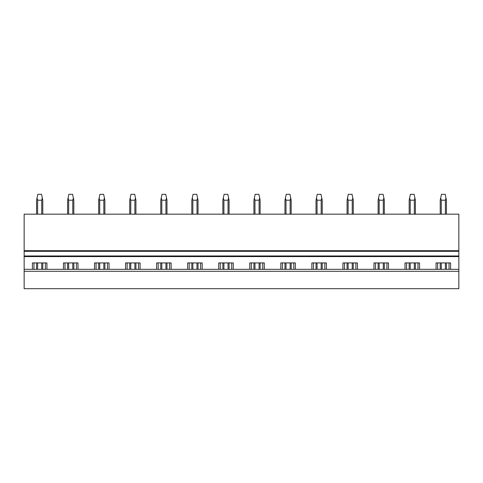 <?xml version="1.0" encoding="UTF-8"?>
<svg xmlns="http://www.w3.org/2000/svg" width="483" height="483" viewBox="0 0 483 483"><rect width="100%" height="100%" fill="white"/><g stroke="black" fill="none" stroke-linecap="round" stroke-linejoin="round"><path stroke-width="0.72" d="M24.15 271.307L24.15 288.695L458.85 288.695L458.85 269.321L24.15 269.321L24.15 271.307L458.85 271.307M63.46 269.321L63.46 262.927L77.992 262.927L77.992 269.321M94.511 269.321L94.511 262.927L109.043 262.927L109.043 269.321M125.562 269.321L125.562 262.927L140.088 262.927L140.088 269.321M156.607 269.321L156.607 262.927L171.139 262.927L171.139 269.321M187.658 269.321L187.658 262.927L202.19 262.927L202.19 269.321M218.708 269.321L218.708 262.927L233.241 262.927L233.241 269.321M249.759 269.321L249.759 262.927L264.292 262.927L264.292 269.321M280.81 269.321L280.81 262.927L295.342 262.927L295.342 269.321M311.861 269.321L311.861 262.927L326.393 262.927L326.393 269.321M342.912 269.321L342.912 262.927L357.438 262.927L357.438 269.321M373.957 269.321L373.957 262.927L388.489 262.927L388.489 269.321M405.008 269.321L405.008 262.927L419.54 262.927L419.54 269.321M436.058 269.321L436.058 262.927L450.591 262.927L450.591 269.321M24.15 251.311L458.85 251.311L458.85 250.689L24.15 250.689L24.15 255.972L458.85 255.972L458.85 269.321M24.15 255.972L24.15 269.321M32.409 269.321L32.409 262.927L46.942 262.927L46.942 269.321M458.85 251.311L458.85 255.972M458.85 250.689L458.85 214.174L24.15 214.174L24.15 250.689M33.961 269.321L33.961 262.927M45.39 269.321L45.39 262.927M65.012 269.321L65.012 262.927M76.441 269.321L76.441 262.927M96.063 269.321L96.063 262.927M107.486 269.321L107.486 262.927M127.114 269.321L127.114 262.927M138.536 269.321L138.536 262.927M158.164 269.321L158.164 262.927M169.587 269.321L169.587 262.927M189.209 269.321L189.209 262.927M200.638 269.321L200.638 262.927M220.26 269.321L220.26 262.927M231.689 269.321L231.689 262.927M251.311 269.321L251.311 262.927M262.74 269.321L262.74 262.927M282.362 269.321L282.362 262.927M293.791 269.321L293.791 262.927M313.413 269.321L313.413 262.927M324.836 269.321L324.836 262.927M344.464 269.321L344.464 262.927M355.886 269.321L355.886 262.927M375.514 269.321L375.514 262.927M386.937 269.321L386.937 262.927M406.559 269.321L406.559 262.927M417.988 269.321L417.988 262.927M437.61 269.321L437.61 262.927M449.039 269.321L449.039 262.927M37.614 269.321L37.614 262.927M37.614 214.174L37.614 200.204L37.04 197.97L36.569 200.204L36.569 214.174M41.737 269.321L41.737 262.927M41.737 214.174L41.737 200.204L37.614 200.204M36.569 269.321L36.569 262.927M41.737 200.204L42.311 197.97L41.538 194.305L37.813 194.305L37.04 197.97M42.782 269.321L42.782 262.927M42.782 214.174L42.782 200.204L42.311 197.97M68.664 269.321L68.664 262.927M68.664 214.174L68.664 200.204L68.091 197.97L67.62 200.204L67.62 214.174M72.782 269.321L72.782 262.927M72.782 214.174L72.782 200.204L68.664 200.204M67.62 269.321L67.62 262.927M72.782 200.204L73.362 197.97L72.589 194.305L68.864 194.305L68.091 197.97M73.833 269.321L73.833 262.927M73.833 214.174L73.833 200.204L73.362 197.97M99.715 269.321L99.715 262.927M99.715 214.174L99.715 200.204L99.142 197.97L98.671 200.204L98.671 214.174M103.833 269.321L103.833 262.927M103.833 214.174L103.833 200.204L99.715 200.204M98.671 269.321L98.671 262.927M103.833 200.204L104.413 197.97L103.64 194.305L99.915 194.305L99.142 197.97M104.877 269.321L104.877 262.927M104.877 214.174L104.877 200.204L104.413 197.97M130.766 269.321L130.766 262.927M130.766 214.174L130.766 200.204L130.193 197.97L129.722 200.204L129.722 214.174M134.884 269.321L134.884 262.927M134.884 214.174L134.884 200.204L130.766 200.204M129.722 269.321L129.722 262.927M134.884 200.204L135.457 197.97L134.691 194.305L130.959 194.305L130.193 197.97M135.928 269.321L135.928 262.927M135.928 214.174L135.928 200.204L135.457 197.97M161.817 269.321L161.817 262.927M161.817 214.174L161.817 200.204L161.237 197.97L160.773 200.204L160.773 214.174M165.935 269.321L165.935 262.927M165.935 214.174L165.935 200.204L161.817 200.204M160.773 269.321L160.773 262.927M165.935 200.204L166.508 197.97L165.735 194.305L162.01 194.305L161.237 197.97M166.979 269.321L166.979 262.927M166.979 214.174L166.979 200.204L166.508 197.97M192.868 269.321L192.868 262.927M192.868 214.174L192.868 200.204L192.288 197.97L191.817 200.204L191.817 214.174M196.986 269.321L196.986 262.927M196.986 214.174L196.986 200.204L192.868 200.204M191.817 269.321L191.817 262.927M196.986 200.204L197.559 197.97L196.786 194.305L193.061 194.305L192.288 197.97M198.03 269.321L198.03 262.927M198.03 214.174L198.03 200.204L197.559 197.97M223.913 269.321L223.913 262.927M223.913 214.174L223.913 200.204L223.339 197.97L222.868 200.204L222.868 214.174M228.036 269.321L228.036 262.927M228.036 214.174L228.036 200.204L223.913 200.204M222.868 269.321L222.868 262.927M228.036 200.204L228.61 197.97L227.837 194.305L224.112 194.305L223.339 197.97M229.081 269.321L229.081 262.927M229.081 214.174L229.081 200.204L228.61 197.97M254.964 269.321L254.964 262.927M254.964 214.174L254.964 200.204L254.39 197.97L253.919 200.204L253.919 214.174M259.087 269.321L259.087 262.927M259.087 214.174L259.087 200.204L254.964 200.204M253.919 269.321L253.919 262.927M259.087 200.204L259.661 197.97L258.888 194.305L255.163 194.305L254.39 197.97M260.132 269.321L260.132 262.927M260.132 214.174L260.132 200.204L259.661 197.97M286.014 269.321L286.014 262.927M286.014 214.174L286.014 200.204L285.441 197.97L284.97 200.204L284.97 214.174M290.132 269.321L290.132 262.927M290.132 214.174L290.132 200.204L286.014 200.204M284.97 269.321L284.97 262.927M290.132 200.204L290.712 197.97L289.939 194.305L286.214 194.305L285.441 197.97M291.183 269.321L291.183 262.927M291.183 214.174L291.183 200.204L290.712 197.97M317.065 269.321L317.065 262.927M317.065 214.174L317.065 200.204L316.492 197.97L316.021 200.204L316.021 214.174M321.183 269.321L321.183 262.927M321.183 214.174L321.183 200.204L317.065 200.204M316.021 269.321L316.021 262.927M321.183 200.204L321.763 197.97L320.99 194.305L317.265 194.305L316.492 197.97M322.227 269.321L322.227 262.927M322.227 214.174L322.227 200.204L321.763 197.97M348.116 269.321L348.116 262.927M348.116 214.174L348.116 200.204L347.543 197.97L347.072 200.204L347.072 214.174M352.234 269.321L352.234 262.927M352.234 214.174L352.234 200.204L348.116 200.204M347.072 269.321L347.072 262.927M352.234 200.204L352.807 197.97L352.041 194.305L348.309 194.305L347.543 197.97M353.278 269.321L353.278 262.927M353.278 214.174L353.278 200.204L352.807 197.97M379.167 269.321L379.167 262.927M379.167 214.174L379.167 200.204L378.587 197.97L378.123 200.204L378.123 214.174M383.285 269.321L383.285 262.927M383.285 214.174L383.285 200.204L379.167 200.204M378.123 269.321L378.123 262.927M383.285 200.204L383.858 197.97L383.085 194.305L379.36 194.305L378.587 197.97M384.329 269.321L384.329 262.927M384.329 214.174L384.329 200.204L383.858 197.97M410.218 269.321L410.218 262.927M410.218 214.174L410.218 200.204L409.638 197.97L409.167 200.204L409.167 214.174M414.336 269.321L414.336 262.927M414.336 214.174L414.336 200.204L410.218 200.204M409.167 269.321L409.167 262.927M414.336 200.204L414.909 197.97L414.136 194.305L410.411 194.305L409.638 197.97M415.38 269.321L415.38 262.927M415.38 214.174L415.38 200.204L414.909 197.97M441.263 269.321L441.263 262.927M441.263 214.174L441.263 200.204L440.689 197.97L440.218 200.204L440.218 214.174M445.386 269.321L445.386 262.927M445.386 214.174L445.386 200.204L441.263 200.204M440.218 269.321L440.218 262.927M445.386 200.204L445.96 197.97L445.187 194.305L441.462 194.305L440.689 197.97M446.431 269.321L446.431 262.927M446.431 214.174L446.431 200.204L445.96 197.97M24.15 256.588L458.85 256.588"/></g></svg>
